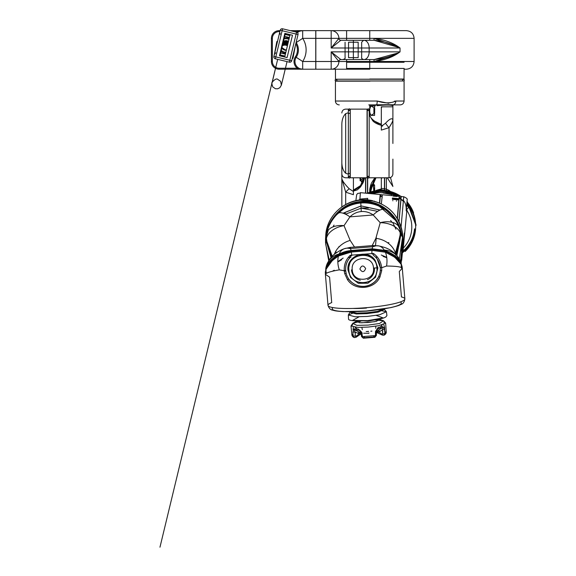 <?xml version="1.0" encoding="UTF-8"?>
<svg xmlns="http://www.w3.org/2000/svg" width="576" height="576" viewBox="0 0 576 576"><rect width="100%" height="100%" fill="white"/><g stroke="black" fill="none" stroke-linecap="round" stroke-linejoin="round"><path stroke-width="0.86" d="M350.273 177.782L367.056 177.782L367.056 109.13L350.273 109.13L350.086 177.588L350.273 109.13M367.056 109.13L367.056 177.782M367.243 177.012L367.243 109.901M369.173 109.706L368.208 110.671L367.243 109.706L368.208 108.742L369.173 109.706L369.173 146.822L369.173 109.13L369.173 177.782L389.038 177.782L389.038 127.67L381.326 130.09L389.038 127.67L391.507 123.53M381.326 126.331L381.326 130.09L381.326 126.331L385.531 123.235C389.671 118.793 392.126 117.67 392.897 119.866L392.897 105.833A0.965 0.965 0 0 1 393.854 104.882L400.219 104.882L393.854 104.882A0.965 0.965 0 0 0 392.897 105.847L392.832 105.696C390.672 104.846 385.394 104.846 376.992 105.696L376.582 104.767L393.602 104.767A0.965 0.95 143.8 0 0 392.832 105.696L392.897 106.812L382.097 106.812L381.326 107.582L381.326 126.331L382.63 126.014M392.897 143.453L392.897 119.866C392.81 121.277 391.522 123.883 389.038 127.67A9.641 2.873 -127 0 1 385.531 123.235M341.834 160.243L341.834 142.042M345.686 204.502L345.686 192.182A9.641 1.886 129 0 1 349.193 188.748L353.405 191.498L353.405 194.688L345.686 192.182L341.834 178.74L341.834 206.906L341.834 162.742C342 167.443 343.282 170.957 345.686 173.261L348.343 174.168L348.343 109.13L348.343 112.745L345.686 113.645C343.282 115.956 342 119.462 341.834 124.171L341.834 143.453M349.308 173.563A11.57 11.57 0 0 1 348.343 173.146A11.57 11.57 0 0 0 349.308 173.563M348.343 113.76A11.57 11.57 0 0 1 350.086 113.083A11.57 11.57 0 0 0 348.343 113.76M367.481 192.83L367.481 177.833L367.481 192.83M367.675 178.006L367.675 192.751M384.646 177.782L384.646 190.116M382.068 177.782L381.326 178.639M365.551 193.154L365.551 177.782L365.551 193.154M353.405 194.688L353.405 177.782L353.405 178.517L353.405 177.782L353.405 178.243L352.634 177.674M365.746 177.782L365.746 193.176M353.405 191.498L353.405 178.243M341.834 178.74C342.598 181.238 345.053 184.572 349.193 188.748M392.897 159.106L392.897 173.923C392.666 176.263 391.378 177.552 389.038 177.782L389.038 143.453M390.492 177.494L392.897 186.466L387.245 177.782M381.326 177.782L381.326 188.172L381.708 188.46A11.57 7.726 180 0 1 389.974 191.052A11.57 7.726 180 0 0 381.326 188.453L381.326 177.782M379.994 210.082L361.13 205.934L343.145 213.235M399.341 259.013L402.523 237.341L400.954 234.238L396.878 255.571M326.347 239.983L325.678 244.195L329.227 259.949M330.984 257.638L326.016 240.314L326.002 235.555C327.65 220.385 341.705 202.658 360.85 201.521C379.922 199.44 396.67 214.675 400.342 229.529L402.523 237.341L402.588 242.741L401.184 250.934M399.967 229.378L400.954 234.238L400.558 233.971L396.511 255.146M395.23 219.096L382.86 206.942L365.508 201.665L347.587 205.474L333.914 217.022M402.293 268.25L404.87 298.901C404.402 301.99 403.121 303.84 401.018 304.438C399.024 305.215 400.342 305.309 390.794 307.627L366.451 310.997L343.447 311.616C334.102 310.997 334.728 310.622 332.77 310.19C330.566 309.953 328.982 308.34 328.003 305.359L325.397 274.342L329.573 277.128L331.711 302.609A38.57 5.53 -4.8 0 0 328.003 305.359A38.57 5.53 -4.8 0 0 366.106 307.706A38.57 5.53 -4.8 0 0 404.87 298.901A38.57 5.53 -4.8 0 0 401.443 296.957L399.298 271.476L402.293 268.25L402.034 266.292L400.99 263.592L394.783 257.213L385.366 252.209L371.945 250.366L351.274 252.043L338.472 256.01L332.222 260.575L325.692 269.698L325.649 273.83M326.038 273.506L326.023 269.302L332.338 260.467L338.688 255.845L351.281 251.964L371.952 250.286L385.135 252.079L394.625 257.098L401.112 264.233M402.07 267.905L402.034 266.292M401.832 268.79L401.357 267.494C399.132 266.594 394.207 266.105 386.568 266.033A19.282 11.722 -78.7 0 0 385.366 252.209L385.135 252.079M343.915 270.684A19.282 0.785 -22 0 1 344.239 270.54C344.016 264.449 346.003 259.387 350.201 255.355C351.022 256.097 350.77 257.069 349.452 258.278C346.666 261.749 345.406 265.766 345.672 270.324L345.722 270.943L344.29 271.202L343.915 270.684L339.293 269.863A19.282 12.312 -111.1 0 1 338.472 256.01L338.688 255.845M339.293 269.863C332.021 271.145 327.557 272.39 325.901 273.607L325.397 274.334L325.332 271.75M326.57 241.2L331.315 257.256M350.201 255.355L351.749 255.125L351.281 251.964M345.672 270.324L344.239 270.54M345.722 270.943L346.126 273.204L344.714 273.593L344.29 271.202M349.452 258.278A17.359 17.338 -34.2 0 0 348.689 278.95L347.486 279.662L344.714 273.593M348.689 278.957C349.718 281.232 356.242 287.194 364.565 286.315C372.686 285.646 378.173 278.698 378.67 276.523A17.359 17.338 -34.2 0 1 348.689 278.957L348.689 278.95A17.359 17.338 -34.2 0 0 348.689 278.957C352.541 284.191 357.754 286.654 364.334 286.337C370.872 285.595 375.653 282.326 378.67 276.523L379.937 277.027C374.4 289.541 354.845 291.11 347.486 279.662M378.857 276.127L378.67 276.523A17.359 17.338 -34.2 0 0 380.261 270.713A17.359 17.338 -34.2 0 0 380.29 270.439L381.701 270.598L379.937 277.027M367.445 279.677A11.477 11.462 -34.2 0 0 374.407 268.02M351.54 269.87A11.477 11.462 -34.2 0 0 360.274 280.26M380.261 270.713L380.29 270.439A17.359 17.338 -34.2 0 0 374.623 256.234C373.118 255.247 372.715 254.333 373.414 253.476L351.749 255.125M374.623 256.234C377.87 259.207 379.75 262.966 380.261 267.516L381.672 267.509L381.701 270.598M373.414 253.476C378.108 256.766 380.858 261.439 381.672 267.509A19.282 0.547 -167.2 0 1 382.025 267.595L381.73 268.164M371.851 253.498L371.952 250.286M386.568 266.033L382.025 267.595M328.716 260.741L325.656 243.569M325.555 242.568L326.002 235.555M334.21 270.23L332.352 271.274M341.64 259.74L337.831 261.979M351.014 257.141L348.178 257.566M386.784 257.738L383.076 256.378M396.562 254.311L396.612 254.909M362.606 337.241L361.771 336.47L361.066 332.453L361.822 332.993M362.16 336.715L362.419 336.254M361.066 333.763L355.99 337.234L354.391 337.601L353.146 336.017L352.894 332.028L354.125 328.831L358.546 329.112L361.75 332.604L361.066 332.453L361.75 332.604L362.484 336.614L361.562 336.607L360.857 332.59L359.834 330.638L361.066 332.453M364.572 336.55L363.866 337.745L374.371 336.895L374.904 337.284L375.437 335.57L376.207 335.297L375.415 336.334M375.494 332.006L376.43 331.315L376.402 335.398L376.236 331.222L377.906 328.651L376.61 330.235M382.478 327.65L382.349 329.854L378.59 332.23L375.588 332.071L382.385 335.095L376.423 332.366M363.866 337.745L363.355 338.22L362.484 336.614L375.437 335.57L375.502 331.488L378.144 327.528L377.906 328.651L382.248 327.679L376.43 331.589M375.502 331.488L376.236 331.222M375.444 335.016L375.883 335.599M374.371 336.895L373.536 335.815M361.649 332.179L358.985 330.185L361.591 331.992M358.546 329.112L358.985 330.185L354.722 329.911L360.374 332.575L359.266 333.799L355.054 332.064L354.125 328.831M352.894 332.028L355.054 332.064L355.32 336.053L356.155 337.205L354.391 337.601C353.225 337.262 352.404 336.47 351.936 335.232L353.146 336.017L355.32 336.053M358.589 331.963L359.374 332.258M355.183 333.965L355.334 332.215M359.352 332.338L357.646 333.252M360.482 330.826L358.798 329.954M357.394 329.083L354.881 327.161M354.881 328.918L355.183 329.861M366.682 331.531L366.235 331.574M371.93 331.106L370.807 331.243M362.326 329.645L361.858 327.406M353.016 330.034L353.369 327.046M377.604 331.027L378.684 330.768L380.297 331.301M382.896 331.733L382.363 332.179M382.198 324.907L380.347 327.089M378.67 328.514L377.352 329.458M375.84 326.189L375.754 328.349M362.333 333.144L359.266 333.799L355.91 336.305M382.248 334.174L384.941 333.439L383.94 335.232L382.385 335.095L382.248 334.174L377.251 331.207M378.144 327.528L382.637 326.52L384.509 329.465L382.349 329.854L382.766 333.828M384.509 329.465L384.941 333.439L386.266 332.352L384.739 331.56M384.854 332.626L384.624 327.47L384.012 327.492M384.624 327.47L383.738 324.425M378.857 319.19L379.346 319.327L376.394 321.358L367.906 322.553L359.633 322.74L356.58 321.235L357.041 321.019M377.957 319.363L367.805 321.12L356.767 320.436M400.19 232.74L400.421 234.893L395.237 253.843M395.597 255.06C398.282 249.48 399.888 242.762 400.421 234.893L400.5 233.69A19.282 12.19 -176.1 0 0 380.218 222.71L373.205 214.978L349.942 216.864L344.016 225.648L350.186 240.437L354.514 247.032M400.09 235.116L395.755 254.354L400.14 236.088L400.133 232.121M372.096 249.336L372.866 245.549L378.677 245.887A19.282 11.722 -78.7 0 1 384.401 250.322C392.486 253.462 397.786 257.09 400.306 261.216L399.996 261.648C397.505 257.558 392.256 253.958 384.242 250.848L372.096 249.336L351.043 251.042L339.422 254.477C332.165 258.847 327.823 263.232 326.39 267.617L326.023 267.242C327.478 262.814 331.862 258.394 339.178 253.987L351 250.495L372.053 248.789L384.401 250.322L384.242 250.848M400.824 263.318L399.996 261.648M325.663 270.547L326.023 267.242A19.282 17.993 -159.8 0 1 326.7 264.888A19.282 17.993 -159.8 0 1 339.185 253.966A19.282 12.312 -111.1 0 1 344.29 248.724A19.282 12.312 -111.1 0 1 349.906 248.558L350.122 247.392L372.866 245.549L373.543 246.643A19.282 11.722 -78.7 0 1 378.677 245.887C383.666 247.082 386.633 248.026 387.59 248.717C391.118 250.006 394.711 252.936 398.376 257.501L398.376 257.501A19.282 17.863 -34.7 0 1 400.306 261.216L401.522 264.65M331.898 256.63L326.491 240.883L331.726 256.81M338.22 213.134C344.714 207.151 352.26 203.774 360.857 202.99C369.475 202.378 377.431 204.502 384.739 209.362A19.282 7.769 126 0 0 373.205 214.978C369.562 212.386 365.58 211.234 361.274 211.543C356.976 211.932 353.196 213.71 349.942 216.864A19.282 7.214 45.4 0 0 338.22 213.134C332.359 218.837 328.514 225.446 326.671 232.956A19.282 11.866 13.5 0 1 344.016 225.648A19.282 12.269 168.7 0 0 326.261 239.71L332.222 256.291M384.739 209.362C391.327 213.984 396.108 219.895 399.082 227.088A19.282 12.046 159 0 0 380.218 222.71L375.847 238.356L372.19 245.599M326.434 238.37L326.592 239.652L326.218 239.479A19.282 18.677 -158.8 0 1 326.671 232.956L326.261 239.71M334.303 254.398A19.282 14.99 -30.6 0 1 350.186 240.437M325.721 268.373L326.7 264.888C329.184 259.344 332.186 255.492 335.686 253.318C338.724 251.179 341.59 249.646 344.29 248.724L350.122 247.392M349.906 248.558C349.999 246.521 350.366 247.169 351 250.495L351.043 251.042M401.206 263.081L398.376 257.501A19.282 17.863 -34.7 0 0 384.307 250.157M395.518 254.117L395.453 253.274A19.282 14.76 -156.1 0 0 375.847 238.356M400.5 233.69L399.737 228.29C393.948 211.507 381.038 202.709 361.008 201.902C341.323 205.834 329.76 216.612 326.304 234.238L326.678 234.504M399.427 228.607L399.737 228.29L399.082 227.088A19.282 18.576 141.9 0 1 400.514 233.46L400.183 233.683M339.358 246.614L338.904 246.629M387.691 242.842L388.872 242.582M395.957 229.226L392.731 222.48M380.045 210.053L361.109 205.906L343.044 213.206M368.482 208.123L361.044 207.936M392.018 222.286L390.614 220.486M334.015 225.072L333.014 226.894M345.326 213.271L344.57 213.775M350.59 277.459L358.315 283.306L367.949 283.198L375.516 277.243L377.885 267.905L375.314 260.669M376.898 267.847C379.217 285.833 349.481 288.245 348.898 270.115C346.579 252.13 376.315 249.725 376.898 267.847L373.493 268.07C373.046 254.318 350.482 256.147 352.238 269.798C352.685 283.55 375.25 281.722 373.493 268.07M336.341 252.85L335.714 251.309M345.398 271.066L345.226 270.468M326.138 268.474L326.347 267.127C328.018 262.562 332.359 258.178 339.372 253.966C342.821 252.115 346.694 250.963 351 250.531L372.046 248.825L384.199 250.33C391.968 253.346 397.217 256.961 399.953 261.158L401.076 263.995M326.455 238.27L326.923 242.021L331.913 256.615M399.391 228.269L398.506 226.202M395.424 220.219L377.136 204.437C366.156 200.369 355.536 201.233 345.283 207.014M326.441 273.254L326.182 272.34M328.615 249.098L331.531 257.018M327.053 243.266L326.923 242.021M326.815 242.129L326.686 240.905M326.779 241.906L326.65 240.689M345.37 207.605L338.386 213.048M328.27 230.105L326.765 235.253M400.255 233.28L400.118 232.56M396.317 254.938L400.27 237.334L400.234 233.561M400.37 235.944L400.241 234.727M400.356 236.167L400.226 234.943M400.27 237.334L400.14 236.088M401.263 266.177L401.227 267.437M400.018 262.145L399.953 261.158M326.47 268.862C328.126 264.211 332.46 259.747 339.466 255.463C342.914 253.584 346.788 252.418 351.086 251.978L372.139 250.272L384.293 251.834C392.076 254.916 397.332 258.61 400.075 262.894M384.293 251.834L384.199 250.33M372.139 250.272L372.046 248.825M351.086 251.978L351 250.531M339.466 255.463L339.372 253.966M326.398 267.883L326.347 267.127M345.499 214.2L361.21 208.123L377.676 211.363M345.002 271.138L344.772 270.518M343.13 258.077L337.824 261.648M351.713 255.65L349.56 255.982M374.09 253.958L372.298 253.98M386.734 257.357L381.262 254.995M398.549 195.552L399.809 196.128L398.642 195.422C394.258 193.162 391.478 191.808 397.339 194.45L400.061 196.056M369.23 193.5A34.33 34.279 0 0 1 399.254 196.351M399.046 196.315A34.258 34.207 180 0 0 369.41 193.522M415.555 224.266A34.258 34.207 180 0 0 407.088 203.047M407.095 202.939A34.33 34.279 0 0 1 415.649 225.576M399.024 195.646A33.941 33.89 180 0 0 368.021 193.385M360.058 179.244L360.058 177.782M360.828 179.244L360.828 177.782M359.82 178.193L360.828 178.193M353.405 190.822L360.986 186.127L364.673 177.782L363.175 182.578L360.418 187.056L357.221 189.914L353.405 191.045L353.405 177.782M363.917 177.782L360.475 185.638L353.405 190.087L353.405 191.045M364.615 177.782L361.426 181.836L359.928 177.782M341.834 142.243L341.834 169.315M360.828 180.425L363.542 177.782M360.151 180.605L360.151 179.244M404.078 62.266L346.608 62.266M369.749 79.042L404.078 79.042L369.749 79.042M369.749 79.236L404.006 79.236L369.749 79.236M382.097 106.812L381.326 106.812L381.326 123.718C378.806 125.114 368.417 117.806 369.749 113.897L369.749 105.847L375.372 105.847A0.965 0.497 -90 0 0 374.875 104.882L368.791 104.882A0.965 0.965 0 0 1 369.749 105.847L369.749 113.897L370.714 114.703M339.286 104.882A3.859 3.859 0 0 1 335.426 101.03L335.426 80.971L404.078 80.971L404.078 101.03C403.848 103.37 402.566 104.659 400.219 104.882M374.573 105.948L374.573 115.394L371.088 115.394C369.187 112.248 369.187 109.102 371.088 105.948L374.573 108.151L374.573 105.948L371.088 105.948M374.573 115.394L374.573 113.191L371.088 115.394M388.692 103.284L377.208 101.03C384.595 103.435 390.794 103.435 395.806 101.03L394.337 101.196M390.701 102.506L389.722 102.917M381.326 124.409L381.326 123.718L381.326 124.409L373.802 120.787M374.875 104.882L376.582 104.767A3.859 0.835 -90 0 0 377.208 101.03L335.426 101.03M374.573 108.151L374.573 113.191M381.326 106.812L392.897 106.812M404.078 101.03L395.806 101.03A3.859 2.93 90 0 1 393.602 104.767M389.513 104.702L384.538 104.695M387.043 105.055L387.526 105.055M373.896 108.526L373.896 112.817L373.896 108.526L374.688 108.526L374.58 108.173M374.832 109.087L373.896 109.087M374.666 112.882L374.666 109.087M397.318 53.172L374.112 59.566L346.608 59.566L346.608 69.206L369.749 69.206L331.186 69.206A7.711 7.711 0 0 0 338.897 61.495L331.186 51.854L340.826 59.566A1.93 1.93 0 0 0 338.897 61.495L373.932 61.495L393.754 55.577M404.172 68.436L346.608 68.436M397.418 46.354L373.932 38.354L369.749 38.354L369.749 30.643L406.39 30.643L315.828 30.643L315.828 61.495L331.186 61.495L331.186 51.854L400.039 51.854C392.962 55.98 384.314 58.55 374.112 59.566L373.932 61.495L414.108 61.495L373.932 61.495C384.458 60.271 393.156 57.06 400.039 51.854L400.039 47.995C392.962 43.87 384.314 41.299 374.112 40.284L346.608 40.284L346.608 38.354L338.897 38.354A1.93 1.93 0 0 0 340.826 40.284L374.112 40.284L399.125 47.542M374.112 59.566L340.826 59.566M374.112 40.284L373.932 38.354L414.108 38.354L373.932 38.354C384.458 39.578 393.156 42.79 400.039 47.995L399.24 47.484M340.826 40.284L331.186 47.995L338.897 38.354L315.828 38.354M345.067 42.214L345.067 57.636C345.557 58.118 344.909 58.759 343.138 59.566L348.538 59.566M406.39 30.643C411.077 31.097 413.647 33.667 414.108 38.354L414.108 61.495C413.647 66.182 411.077 68.753 406.39 69.206L404.453 69.206M315.828 61.495L315.828 69.206L331.186 69.206A7.711 7.711 0 0 0 338.897 61.495L331.186 61.495L331.186 69.206M359.762 59.508L358.495 59.544M358.322 40.298L359.762 40.334M353.362 40.284L353.362 47.995L331.186 47.995L331.186 30.643A7.711 7.711 0 0 1 338.897 38.354M397.462 53.467L399.24 52.366M399.953 51.898L399.154 52.286M369.749 191.981C369.468 187.79 370.656 185.083 373.298 183.852L374.573 185.098L372.197 186.192L370.714 191.614M374.573 185.098L374.573 190.62M370.714 191.592A0.965 0.382 180 0 0 369.756 191.938L369.749 190.735L370.526 190.541L375.998 177.782M370.526 191.678L370.526 190.541M375.077 177.782L369.749 190.735L370.534 185.63L371.527 182.945L374.846 177.782M381.326 189.958L378.317 190.087M376.286 190.325L381.326 188.921L381.326 189.893A11.57 7.726 -0 0 1 383.422 190.022M373.298 183.852L373.73 190.793M374.666 190.598L374.666 187.949M373.896 190.001L373.896 187.942M296.59 32.177A8.676 8.676 0 0 1 297.223 31.601L302.681 30.643A7.711 7.711 0 0 0 297.475 32.659M271.404 61.495L272.369 61.495A6.746 6.746 0 0 0 279.115 68.242L279.115 69.206A7.711 7.711 0 0 1 271.404 61.495L271.404 38.354A7.711 7.711 0 0 1 279.115 30.643A7.711 7.711 0 0 0 271.404 38.354L271.404 61.495A7.711 7.711 0 0 0 279.115 69.206L297.223 69.206L297.223 68.242L302.681 69.206A7.711 7.711 0 0 1 296.215 57.29A13.5 13.5 0 0 0 296.215 42.559A13.5 13.5 0 0 1 296.215 57.29L302.681 61.495L302.681 69.206L297.223 69.206L315.756 69.206L315.756 30.643L297.223 30.643L302.681 30.643L302.681 38.354A21.211 21.211 0 0 1 302.681 61.495L315.756 61.495M294.221 31.601L297.223 31.601L297.223 30.643L290.218 30.643M279.893 31.601L279.115 31.601L279.115 30.643L280.123 30.643M295.092 46.728L292.522 57.406M276.818 41.645L277.654 40.91L276.818 41.645L274.342 54.655L276.818 41.645M295.459 45.194L292.982 58.205L292.147 58.939L292.982 58.205L295.459 45.194M286.236 61.416L278.482 59.551L286.236 61.416M274.709 53.114L277.279 42.444M284.004 39.002A6.775 6.775 0 0 1 288.943 39.398M285.847 52.258A6.775 6.775 0 0 1 281.268 50.364M284.256 37.966A7.711 7.711 0 0 1 289.174 38.47M285.624 53.194A7.711 7.711 0 0 1 281.016 51.401M286.322 50.292A4.824 4.824 0 0 1 281.844 47.974M283.428 41.386A4.824 4.824 0 0 1 288.475 41.364M282.362 45.828A4.824 4.824 0 0 1 287.402 45.806A4.824 4.824 0 0 0 282.362 45.828M287.086 57.593L292.478 35.215L284.854 33.379L279.468 55.757L287.086 57.593M280.058 55.397L284.818 56.542L289.98 35.114L285.221 33.97L280.058 55.397M280.75 52.517L280.274 52.402L280.75 52.517M281.894 47.758L281.419 47.642L281.894 47.758M283.378 41.609L282.902 41.494M284.522 36.85L284.047 36.734M285.106 34.445L289.865 35.59M280.253 34.286L279.698 32.407M275.782 52.855L274.428 54.274M275.357 58.795A1.958 1.958 0 0 1 273.91 56.434L280.217 30.247A1.958 1.958 0 0 1 282.586 28.8L296.582 32.17A1.958 1.958 0 0 1 298.03 34.538L291.722 60.725A1.958 1.958 0 0 1 289.361 62.172L275.357 58.795L275.818 56.894L289.814 60.264L296.122 34.078L298.03 34.538M284.933 56.066L280.174 54.922M288.324 41.99A8.64 8.64 0 0 0 286.495 41.436L287.078 41.026A9.158 9.158 0 0 1 288.446 41.479A9.158 9.158 0 0 0 287.078 41.026L286.495 41.436L287.078 41.026A9.158 9.158 0 0 1 288.446 41.479A9.158 9.158 0 0 0 287.078 41.026A9.158 9.158 0 0 1 288.446 41.479A9.158 9.158 0 0 0 287.078 41.026L286.495 41.436A8.64 8.64 0 0 1 288.324 41.99A8.64 8.64 0 0 0 286.495 41.436A8.64 8.64 0 0 1 288.324 41.99A8.64 8.64 0 0 0 286.495 41.436L287.078 41.026A9.158 9.158 0 0 1 288.446 41.479A9.158 9.158 0 0 0 287.078 41.026A9.158 9.158 0 0 1 288.446 41.479A9.158 9.158 0 0 0 287.078 41.026L286.358 41.465A8.582 8.582 0 0 0 283.406 41.472L283.903 40.817L283.378 41.479A8.582 8.582 0 0 1 286.358 41.465L285.826 40.81A9.158 9.158 0 0 0 284.99 40.766A9.158 9.158 0 0 1 285.826 40.81A9.158 9.158 0 0 0 284.99 40.766A9.158 9.158 0 0 1 285.826 40.81L286.229 41.386L285.826 40.81A9.158 9.158 0 0 0 284.99 40.766M286.358 41.465A8.582 8.582 0 0 1 288.31 42.048A8.582 8.582 0 0 0 286.358 41.465A8.582 8.582 0 0 1 288.31 42.048A8.582 8.582 0 0 0 286.358 41.465L285.826 40.81M283.14 42.581A7.553 7.553 0 0 1 284.422 42.386M283.061 42.934A7.229 7.229 0 0 1 283.745 42.782A7.229 7.229 0 0 0 283.061 42.934M282.982 43.25A6.941 6.941 0 0 1 287.921 43.675A6.941 6.941 0 0 0 282.982 43.25L285.487 41.767L282.989 43.229M288.101 42.905A7.711 7.711 0 0 0 283.183 42.401A7.711 7.711 0 0 1 288.101 42.905M283.306 41.904A8.179 8.179 0 0 1 288.216 42.451A8.179 8.179 0 0 0 283.306 41.904M287.64 44.827A5.789 5.789 0 0 0 282.658 44.59M287.87 43.862A6.746 6.746 0 0 0 282.931 43.466A6.746 6.746 0 0 1 287.87 43.862M282.427 45.562A5.011 5.011 0 0 1 287.453 45.605M287.741 44.417A6.192 6.192 0 0 0 282.773 44.107M285.185 41.947A7.985 7.985 0 0 1 288.166 42.638M288.187 42.545A8.078 8.078 0 0 0 283.284 42.005M288.238 42.336A8.294 8.294 0 0 0 284.767 41.63M283.968 42.653A7.33 7.33 0 0 0 283.082 42.826M283.5 41.4A8.64 8.64 0 0 1 286.229 41.393L286.229 41.386A8.64 8.64 0 0 0 283.5 41.4L283.5 41.4A8.64 8.64 0 0 1 286.229 41.393A8.64 8.64 0 0 0 283.5 41.4L283.903 40.817M287.078 41.026A9.158 9.158 0 0 1 288.446 41.479A9.158 9.158 0 0 0 287.078 41.026M415.642 226.282A34.33 34.279 180 0 0 407.081 203.083M398.909 196.308A34.33 34.279 180 0 0 369.576 193.536M391.5 195.602L391.903 194.22L396.641 196.193M407.002 204.106L409.37 207.058L406.994 208.937L403.142 249.61L405.158 251.496C411.998 244.692 415.498 236.47 415.649 226.829A34.33 34.279 0 0 1 405.158 251.489M415.303 228.938A34.135 34.085 0 0 1 402.473 252.482M414.54 228.866A33.365 33.314 0 0 1 402.581 251.402M403.402 201.398L401.335 199.526M399.254 198.245L403.409 201.262M406.584 208.922L406.994 208.937M406.476 210.118L407.074 210.175M400.91 199.332A11.57 11.556 0 0 1 403.394 201.478A11.57 11.556 0 0 0 400.91 199.332M406.418 210.73L407.074 210.773A30.47 30.427 180 0 1 403.567 247.831L402.934 247.781M402.444 252.756A34.33 34.279 180 0 0 415.498 228.967M396.857 196.373L393.372 196.049M392.767 200.434L392.861 200.822M396.425 201.161L396.59 200.794M393.149 196.135L397.08 196.524M382.082 198.187L382.284 194.803M398.808 201.42L399.046 199.159M399.096 198.648L399.204 197.662M399.262 197.208L397.433 218.664L398.902 198.626M397.411 196.222L392.803 195.732M401.731 253.303L402.545 249.192L401.659 260.381L404.359 232.949L401.148 262.915M392.364 198.526L398.966 199.152M392.364 199.325L399.024 199.951M401.083 196.61L398.923 221.422M401.083 226.872L403.747 196.762C406.512 197.964 407.657 198.986 407.167 199.829L406.181 210.852C406.454 206.208 405.511 202.723 403.33 200.383L400.766 199.325M375.516 245.498L376.286 237.521M379.498 202.939L380.117 194.897M358.855 200.333L359.899 199.102L367.704 198.36L367.603 199.649L365.71 199.721M367.574 199.843L367.704 198.36M380.297 195.055L379.685 203.018M361.001 199.872A9.641 5.105 69 0 1 359.899 199.102L360.403 192.665L380.174 194.537M345.686 113.645L345.686 173.261M384.451 190.094L384.451 177.782L384.451 190.094M348.71 204.934A35.791 35.41 3.4 0 1 367.063 201.528M402.638 241.596A38.57 38.16 -176.6 0 0 402.725 240.444A38.57 38.16 -176.6 0 0 402.66 235.044A38.57 38.16 -176.6 0 0 363.758 199.994A38.57 38.16 -176.6 0 0 325.721 235.872A38.57 38.16 -176.6 0 0 325.663 237.672M400.32 301.961A34.711 4.982 175.2 0 1 366.458 310.954A34.711 4.982 175.2 0 1 333 307.62M366.494 308.052A21.211 3.046 175.2 0 1 353.009 308.441M401.357 267.494A19.282 17.863 -34.7 0 0 400.99 263.592L400.608 263.254M326.023 269.302L325.692 269.698A19.282 17.993 -159.8 0 0 325.901 273.607M367.445 331.603L368.546 331.488M369.036 333.029L368.676 333.05M368.532 331.351L366.163 331.582M360.619 321.314L352.714 323.338L356.839 325.368L368.035 325.116L379.512 323.503L383.508 320.746L385.654 323.1L378.698 325.699L368.172 327.067L357.934 327.406L350.993 326.009L352.728 324.742M361.555 322.805L374.702 321.696M353.03 334.231L351.936 335.232L350.993 326.009L352.714 323.338L356.58 321.235M382.19 335.088L383.94 335.232C385.351 334.555 386.129 333.598 386.266 332.352L385.654 323.1L383.731 322.135M379.346 319.327L383.508 320.746L375.379 320.076M359.014 316.843L352.469 320.465L367.646 320.638L383.17 317.923L376.214 315.396M380.93 310.586L386.417 311.746L379.598 314.791L367.243 316.44L355.212 316.8L348.343 314.95L353.563 312.89M383.422 308.995L384.206 309.42L378.108 312.142L367.049 313.618L356.278 313.942L350.136 312.278L350.842 311.731M358.027 311.53L366.826 311.155L376.308 309.996M350.266 311.738L357.005 313.106L366.984 312.768L377.244 311.443L383.99 308.902L386.417 311.746L386.935 315.554C385.682 316.519 388.066 318.478 367.639 320.688C354.413 321.264 348.041 320.659 348.538 318.866L348.343 314.95L350.266 311.738M339.178 253.987L339.422 254.477M372.319 246.744L350.582 248.508M360.857 202.99A19.282 0.396 85.4 0 0 361.274 211.543M377.813 267.811L375.278 260.618L367.589 254.822L357.962 254.93L350.395 260.885L348.026 270.223L350.561 277.416L358.25 283.205L367.877 283.104L375.451 277.142L377.813 267.811M359.899 269.042C361.519 265.169 363.442 265.01 365.659 268.574C364.039 272.448 362.117 272.599 359.899 269.042M398.642 195.422L393.509 192.866M381.326 190.397A34.33 34.279 180 0 0 367.423 193.334L381.326 190.397L400.205 196.042A34.33 34.279 180 0 0 381.326 190.397M413.006 211.486A34.33 34.279 180 0 0 407.16 202.104L413.006 211.486M367.193 193.313A34.33 34.279 -0 0 1 400.435 196.07M400.99 196.452A34.33 34.279 -0 0 1 401.098 196.531L403.747 196.762L403.33 200.383M407.167 201.989A34.33 34.279 -0 0 1 413.64 212.983M400.039 47.995L369.158 47.995L369.158 51.854A7.711 5.27 90 0 1 363.895 59.566M363.895 40.284A7.711 5.27 90 0 1 369.158 47.995L353.362 47.995L353.362 59.566M358.178 42.221L358.178 57.629L358.178 42.214L348.538 42.214L356.789 42.214M356.789 57.636L348.538 57.636L348.538 42.214L348.538 57.636L358.178 57.636M369.749 59.566L369.749 69.206M346.608 30.643L346.608 38.354L369.749 38.354L369.749 40.284M279.115 68.242L297.223 68.242A8.676 8.676 0 0 1 295.409 56.765A12.535 12.535 0 0 0 295.812 43.754M271.404 38.354L272.369 38.354L272.369 61.495M279.115 31.601A6.746 6.746 0 0 0 272.369 38.354M315.756 38.354L302.681 38.354L296.215 42.559M295.409 56.765L296.215 57.29M296.582 32.17L296.122 34.078L282.125 30.708L275.818 56.894L273.91 56.434M280.217 30.247L282.125 30.708L282.586 28.8M291.722 60.725L289.814 60.264L289.361 62.172M284.645 36.353L289.404 37.498M285.394 54.158L280.627 53.014M287.683 44.633A5.976 5.976 0 0 0 282.715 44.359M409.37 207.058A34.33 34.279 0 0 1 415.649 226.829L415.649 225.742M372.204 193.781A34.33 34.279 0 0 1 391.903 194.22M381.125 196.61A30.47 30.427 180 0 0 380.232 196.632M397.267 218.383L399.182 196.33L397.476 196.171M355.853 200.7L356.695 194.587L357.732 193.421L360.346 193.025M372.65 200.722A34.33 33.962 -176.6 0 0 360.288 199.987M369.749 109.13L369.173 109.13M348.343 109.13L345.686 109.13C343.346 109.354 342.058 110.642 341.834 112.982M348.343 177.782L345.686 177.782C343.346 177.552 342.058 176.263 341.834 173.923M349.308 108.742L350.273 109.706L350.273 177.199L349.308 178.164L348.343 177.199L348.343 109.706L349.308 108.742M348.343 109.706L349.308 110.671L350.273 109.706M348.343 177.199L349.308 176.234L350.273 177.199M369.173 146.822L369.173 177.199L368.208 178.164L367.243 177.199L367.243 109.706M367.243 177.199L368.208 176.234L369.173 177.199M386.381 190.325L386.381 177.782M402.588 242.741L402.66 234.986C399.362 214.538 387.439 202.838 366.876 199.886C346.255 197.906 326.412 215.194 325.721 235.872L325.526 239.141M400.529 261.346L402.602 242.568M380.261 267.523L377.28 259.272M325.577 243.007L325.526 239.198M376.402 335.398L374.904 337.284L363.355 338.22L361.562 336.607M376.43 331.315L377.071 329.314M356.155 337.205L361.073 333.806M363.636 333.23L368.705 333.338M375.35 260.712L375.278 260.611C367.682 247.918 345.989 255.564 348.026 270.223L350.626 277.517M402.782 249.365L403.351 248.868M366.559 193.248L383.076 190.001L401.717 196.567M407.203 201.521L416.038 224.618M382.752 192.938L391.795 194.623M406.908 205.178L408.708 207.648M368.496 193.435L382.838 191.016L399.658 196.207M407.131 202.464L416.038 225.641M360.058 180.691L360.828 180.691M335.426 69.206L335.498 79.236M404.006 79.236L404.078 69.206M369.749 113.897C369.454 114.919 370.296 116.935 372.283 119.938C373.68 123.336 382.939 126.108 381.326 124.97M370.015 81.166L336.002 81.166L335.038 80.201L336.002 79.236L403.502 79.236L404.467 80.201M402.538 80.201L403.502 79.236M336.967 80.201L336.002 79.236M363.578 59.566C361.807 58.752 361.159 58.111 361.656 57.636L361.656 42.214L363.578 40.284M275.738 67.342L271.987 82.958C270.547 84.024 275.652 77.263 277.805 79.394L280.606 81.302L281.362 85.212L287.042 61.61L281.362 85.212L279.828 87.732L277.675 88.798L275.436 88.747L272.75 86.897L271.858 83.786L277.668 59.357L159.962 547.2L275.508 68.314M287.446 45.641L284.854 44.935L282.398 45.662M286.43 49.86L284.947 49.738L281.945 47.542M392.825 195.732L382.478 194.753M392.436 198.022L399.024 198.641M397.361 218.542L399.24 197.057L400.111 197.971L401.134 197.237L400.349 204.588M400.291 196.049L401.162 197.258L399.01 221.616M379.728 203.033L380.362 195.271L381.233 196.186L382.255 195.451L381.348 203.962M381.413 194.263L380.333 195.278M376.43 258.134L376.625 256.298M358.531 200.21L374.371 201.146"/></g></svg>
